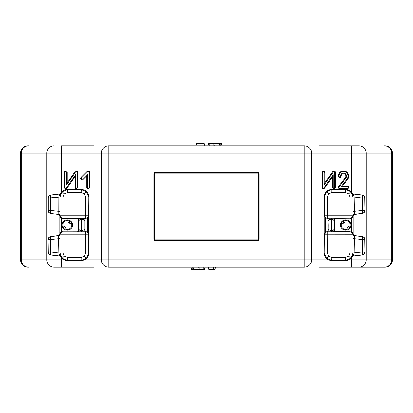 <?xml version="1.0" encoding="UTF-8"?>
<svg xmlns="http://www.w3.org/2000/svg" width="413" height="413" viewBox="0 0 413 413"><rect width="100%" height="100%" fill="white"/><g stroke="black" fill="none" stroke-linecap="round" stroke-linejoin="round"><path stroke-width="0.62" d="M323.431 171.638A0.743 0.743 0 0 0 322.687 172.381L322.687 187.306A0.743 0.743 0 0 0 324.04 187.734L333.172 174.73L333.172 187.306A0.743 0.743 0 0 0 333.916 188.049A0.743 0.743 0 0 0 334.659 187.306L334.659 172.381A0.743 0.743 0 0 0 333.306 171.953L324.174 184.957L324.174 172.381A0.743 0.743 0 0 0 323.431 171.638M323.431 170.961A1.42 1.42 0 0 0 322.011 172.381L322.011 187.306A1.42 1.42 0 0 0 324.592 188.127L332.491 176.878L332.491 187.306A1.42 1.42 0 0 0 333.916 188.731A1.42 1.42 0 0 0 335.335 187.306L335.335 172.381A1.42 1.42 0 0 0 332.749 171.565L324.85 182.809L324.85 172.381A1.42 1.42 0 0 0 323.431 170.961M341.277 186.568L347.126 178.865A4.502 4.502 0 0 0 343.539 171.638A4.502 4.502 0 0 0 339.037 176.144A0.743 0.743 0 0 0 339.78 176.883A0.743 0.743 0 0 0 340.524 176.144A3.02 3.02 0 0 1 344.504 173.279A3.02 3.02 0 0 1 345.944 177.967L339.187 186.857A0.743 0.743 0 0 0 339.78 188.049L347.302 188.049A0.743 0.743 0 0 0 348.045 187.306A0.743 0.743 0 0 0 347.302 186.568L341.277 186.568L342.645 185.886L347.669 179.278A5.183 5.183 0 0 0 343.539 170.961A5.183 5.183 0 0 0 338.355 176.144A1.42 1.42 0 0 0 339.78 177.564A1.42 1.42 0 0 0 341.2 176.144A2.339 2.339 0 0 1 344.287 173.925A2.339 2.339 0 0 1 345.402 177.559L338.645 186.449A1.42 1.42 0 0 0 339.78 188.731L347.302 188.731A1.42 1.42 0 0 0 348.722 187.306A1.42 1.42 0 0 0 347.302 185.886L342.645 185.886M81.366 178.421A0.743 0.743 0 0 0 82.631 178.948L87.406 174.172L87.406 187.306A0.743 0.743 0 0 0 88.15 188.049A0.743 0.743 0 0 0 88.893 187.306L88.893 172.381A0.743 0.743 0 0 0 87.623 171.854L81.583 177.9A0.743 0.743 0 0 0 81.366 178.421M80.685 178.421A1.42 1.42 0 0 0 83.111 179.428L86.725 175.814L86.725 187.306A1.42 1.42 0 0 0 88.15 188.731A1.42 1.42 0 0 0 89.569 187.306L89.569 172.381A1.42 1.42 0 0 0 87.143 171.374L81.103 177.42A1.42 1.42 0 0 0 80.685 178.421M195.927 145.784L196.603 143.564L204.13 143.564L204.812 145.784M215.591 267.216L214.915 269.436L208.87 269.436L208.56 267.216M28.053 267.216A7.403 7.403 0 0 1 20.65 259.813L21.326 259.813A7.403 7.289 -90 0 0 28.616 267.216L28.053 267.216A7.403 7.403 0 0 1 20.65 259.813L20.65 153.187A7.403 7.403 0 0 1 28.053 145.784L28.616 145.784A7.403 7.289 -90 0 0 21.326 153.187L20.65 153.187A7.403 7.403 0 0 1 28.053 145.784M84.593 259.813L311.645 259.813A7.403 7.403 0 0 1 304.236 267.216L108.764 267.216A7.403 7.403 0 0 1 101.355 259.813L101.355 153.187A7.403 7.403 0 0 1 108.764 145.784L304.236 145.784A7.403 7.403 0 0 1 311.645 153.187L304.236 153.187L304.236 145.784M87.406 174.172L86.725 175.814M347.302 188.049L347.302 188.731M339.78 188.049L339.78 188.731M384.384 145.784L384.947 145.784A7.403 7.403 0 0 1 392.35 153.187L311.645 153.187L311.645 259.813L319.048 259.813L319.048 145.784L358.918 145.784A7.403 7.289 90 0 1 366.212 153.187L366.212 259.813L391.674 259.813L391.674 153.187A7.403 7.289 90 0 0 384.384 145.784M61.372 145.784L93.952 145.784L93.952 153.187L61.372 153.187L61.372 145.784M384.947 267.216A7.403 7.403 0 0 0 392.35 259.813A7.403 7.403 0 0 1 384.947 267.216L384.384 267.216A7.403 7.289 90 0 0 391.674 259.813L392.35 259.813L392.35 153.187M353.105 221.802L353.105 228.224M324.174 184.957L324.85 182.809M334.659 187.306L335.335 187.306M333.172 187.306L332.491 187.306M333.172 174.73L332.491 176.878M351.107 218.921A8.146 8.146 0 0 0 350.327 218.307M155.412 172.438A1.482 1.482 0 0 0 153.93 173.919L153.93 239.081A1.482 1.482 0 0 0 155.412 240.562L257.588 240.562A1.482 1.482 0 0 0 259.07 239.081L259.07 173.919A1.482 1.482 0 0 0 257.588 172.438L155.412 172.438L155.412 173.181A0.738 0.738 0 0 0 154.668 173.919L154.668 239.081A0.738 0.738 0 0 0 155.412 239.819L257.588 239.819A0.738 0.738 0 0 0 258.332 239.081L258.332 173.919A0.738 0.738 0 0 0 257.588 173.181L155.412 173.181M67.18 182.809L67.18 172.381A1.42 1.42 0 0 0 65.76 170.961A1.42 1.42 0 0 0 64.335 172.381L64.335 187.306A1.42 1.42 0 0 0 66.921 188.127L74.82 176.878L74.82 187.306A1.42 1.42 0 0 0 76.24 188.731A1.42 1.42 0 0 0 77.665 187.306L77.665 172.381A1.42 1.42 0 0 0 75.078 171.565L67.18 182.809L66.498 184.957L66.498 172.381A0.743 0.743 0 0 0 65.76 171.638A0.743 0.743 0 0 0 65.017 172.381L65.017 187.306A0.743 0.743 0 0 0 66.364 187.734L75.502 174.73L75.502 187.306A0.743 0.743 0 0 0 76.24 188.049A0.743 0.743 0 0 0 76.983 187.306L76.983 172.381A0.743 0.743 0 0 0 75.636 171.953L66.498 184.957M75.502 174.73L74.82 176.878M66.364 187.734L66.921 188.127M65.017 187.306L64.335 187.306M62.673 218.307A8.146 8.146 0 0 0 61.893 218.921M59.895 228.224L59.895 221.802M384.384 267.216L319.048 267.216L319.048 259.813L328.407 259.813M311.645 259.813A7.403 7.403 0 0 1 304.236 267.216L304.236 153.187L93.952 153.187L93.952 267.216L54.082 267.216A7.403 7.289 -90 0 1 46.788 259.813L46.788 153.187A7.403 7.289 -90 0 1 54.082 145.784M205.018 267.216L204.342 269.436L191.632 269.436L190.951 267.216M193.542 269.436L193.114 267.216M207.982 145.784L208.658 143.564L221.368 143.564L222.049 145.784M219.458 143.564L219.886 145.784M81.872 230.63L84.846 229.556L84.846 231.043L81.888 231.079L81.872 219.396L82.435 219.417L82.435 218.947L84.846 220.465L82.435 219.417M62.224 191.802L67.458 189.634L67.458 192.592L64.32 193.893L63.019 197.037L63.019 215.225L60.055 215.225L60.055 197.037L62.224 191.802L64.32 193.893M58.92 252.983L60.045 252.963L60.99 256.71A1.482 1.482 -134.5 0 0 59.885 255.977L58.92 252.983L60.055 252.988L62.224 258.223L67.298 260.551C64.495 260.448 62.353 259.209 60.871 256.829L59.885 255.977L50.835 254.878A2.963 2.963 -111.2 0 1 48.238 251.94L48.047 239.473L48.047 252.013L50.489 251.94A2.963 0.707 96.9 0 0 50.835 254.878L50.639 254.955C49.039 254.625 48.176 253.644 48.047 252.013M81.366 260.551L86.441 258.223L88.769 253.148C88.299 257.614 85.832 260.082 81.366 260.551L67.298 260.551M81.206 192.592L81.366 189.469L67.458 189.634L81.206 189.634L86.441 191.802L88.609 197.037L85.646 197.037L84.345 193.893L81.206 192.592L67.458 192.592M78.455 219.881L78.455 230.144L78.455 219.055L77.887 218.234A0.738 0.738 -116.6 0 1 78.625 218.978L78.455 219.06M85.589 218.234L86.978 218.059L88.759 215.374L87.277 218.735L87.277 231.285L88.759 234.651L86.978 231.961L87.277 231.285L85.016 230.965L85.589 231.786A0.738 0.738 -116.6 0 1 84.846 231.043L85.016 219.06L81.888 218.947L81.888 218.203L85.589 218.234A0.738 0.738 -63.4 0 0 84.846 218.978L84.846 229.556M78.625 220.465L81.036 218.947L78.625 218.978L78.625 220.465L81.588 219.396L81.604 230.63L78.625 229.556L78.625 220.465M77.887 218.234L81.588 218.203L81.588 218.947L81.036 218.947M78.455 219.055L62.89 219.055L62.89 218.317L77.727 218.317M85.775 218.317L63.019 218.183L63.019 215.225L85.646 215.225L85.646 218.183A2.963 2.963 -45 0 0 88.609 215.225L88.609 234.801A2.963 2.963 -135 0 0 85.646 231.838L85.744 231.708M81.366 189.469C85.832 189.939 88.299 192.406 88.769 196.872L88.769 253.148M77.727 231.708L78.455 230.96L81.588 231.079L81.588 231.817L63.019 231.838A2.963 2.963 135 0 0 60.055 234.801L60.045 252.963M86.978 231.961L85.775 231.708L85.775 230.965M86.978 218.059L87.277 218.735L85.016 219.06M85.744 218.317L85.016 219.055M81.588 218.203L81.888 218.203M60.871 193.196L60.045 197.027L59.937 215.751L61.687 218.059L63.019 218.183A2.963 2.963 -135 0 1 60.055 215.225L60.024 215.25A1.482 1.291 0.9 0 0 58.873 213.996L58.92 197.037L59.771 193.929L60.871 193.196C62.353 190.811 64.495 189.572 67.298 189.469M63.019 197.037L58.92 197.037M60.99 193.31A1.482 1.482 -45.5 0 1 59.885 194.043L50.835 195.142A2.963 2.963 111.2 0 0 48.238 198.085L48.047 198.008C48.171 196.381 49.039 195.401 50.639 195.07L50.835 195.142A2.963 0.707 83.1 0 0 50.489 198.085L50.489 210.475L60.045 211.497M58.594 214.481L58.61 214.471A1.482 1.482 -134.4 0 1 59.906 215.937L58.594 214.481L50.639 213.49C49.039 213.16 48.176 212.179 48.047 210.547L48.047 198.008M58.61 214.471L50.639 213.49M48.047 210.547L50.489 210.475A2.963 0.707 96.9 0 0 50.835 213.413A2.963 2.963 -111.2 0 1 48.238 210.475L48.238 198.085L60.045 197.058M60.03 215.653A1.482 1.482 45.7 0 0 58.744 214.378L58.873 213.996M50.639 195.07L59.771 193.929M59.937 215.751L58.651 214.471M62.89 219.055L61.387 218.735L61.687 218.059M62.89 230.965L62.89 231.708L61.687 231.961L61.387 231.285L61.387 218.735L59.906 215.937L59.906 234.083L61.387 231.285L62.89 230.965L78.455 230.965L78.455 230.144M59.895 234.068L59.906 234.083A1.482 1.482 -45.6 0 1 58.61 235.549L59.895 234.068L59.895 215.953M48.047 239.473C48.171 237.842 49.039 236.866 50.639 236.535L50.835 236.608A2.963 2.963 111.2 0 0 48.238 239.545L50.489 239.545L50.489 251.94L58.92 252.963L58.61 235.549M50.639 236.535L58.594 235.539M60.045 238.523L50.489 239.545A2.963 0.707 83.1 0 1 50.835 236.608L58.744 235.647A1.482 1.482 134.3 0 0 60.03 234.367L60.024 234.77A1.482 1.291 179.1 0 1 58.873 236.024M50.639 254.955L59.771 256.096M58.651 235.549L60.03 234.367M61.687 231.961L59.937 234.274M77.887 231.786A0.738 0.738 -63.4 0 0 78.625 231.043L78.625 229.556L81.036 231.073L81.041 230.609M68.94 222.111A3.33 3.33 0 0 1 70.195 223.371M65.657 227.909A3.33 3.33 0 0 1 64.397 226.654M78.862 219.83L79.172 219.83M81.604 219.83L81.867 219.83M84.846 230.196L84.298 230.196M81.867 230.196L81.604 230.196M85.016 230.144L85.016 219.881M81.888 231.079L81.888 231.817L81.588 231.817M82.435 231.073L82.435 230.609M64.154 221.869A4.445 4.445 0 0 0 63.592 227.46L64.671 226.381A2.963 2.963 0 0 0 65.93 227.635L64.846 228.719A4.445 4.445 0 0 0 71.005 222.561L69.926 223.639A2.963 2.963 0 0 0 68.666 222.385L69.745 221.306A4.445 4.445 0 0 0 64.154 221.869M63.633 221.347A5.183 5.183 0 0 0 63.633 228.678A5.183 5.183 0 0 0 70.964 228.678A5.183 5.183 0 0 0 70.964 221.347A5.183 5.183 0 0 0 63.633 221.347M64.846 228.719L64.433 229.132A5.018 5.018 0 0 1 63.179 227.873L63.592 227.46M69.745 221.306L70.164 220.893A5.018 5.018 0 0 1 71.418 222.148L71.005 222.561M330.565 219.417L328.154 220.465L330.565 218.947L328.154 218.978A0.738 0.738 63.4 0 0 327.411 218.234L331.112 218.203L331.112 218.947L330.565 218.947L330.565 219.417L331.118 219.396L331.112 231.079L328.154 231.043L328.154 229.556L331.118 230.63M354.08 197.037L352.955 197.058L352.01 193.31A1.482 1.482 45.5 0 0 353.115 194.043L354.08 197.037L352.945 197.037L350.776 191.802L345.702 189.469C348.505 189.572 350.647 190.811 352.129 193.196L353.115 194.043L362.165 195.142A2.963 2.963 68.8 0 1 364.762 198.085L364.953 210.547L364.953 198.008L362.511 198.085A2.963 0.707 -83.1 0 0 362.165 195.142L362.361 195.07C363.961 195.395 364.824 196.376 364.953 198.008M334.545 230.144L334.545 219.881L334.545 230.96L335.273 231.708L331.412 231.817L331.412 231.079L350.11 230.965L350.11 231.708L335.273 231.708M331.154 225.013L328.19 225.013L327.984 219.06L328.154 231.043A0.738 0.738 116.6 0 1 327.411 231.786L327.984 230.965L325.723 231.285L324.241 234.651L324.241 215.374L326.022 218.059L327.411 218.234M350.776 258.223L345.542 260.391L345.542 257.428L348.68 256.127L349.981 252.988L349.981 231.838A2.963 2.963 45 0 1 352.945 234.801L352.945 252.988L350.776 258.223L348.68 256.127M331.794 257.428L331.634 260.551L345.542 260.391L331.794 260.391L326.559 258.223L324.391 252.988L327.354 252.988L328.655 256.127L331.794 257.428L345.542 257.428M331.634 189.469L326.559 191.802L324.231 196.872C324.701 192.406 327.168 189.939 331.634 189.469L345.702 189.469M335.113 231.786A0.738 0.738 63.4 0 1 334.375 231.043L334.375 218.978A0.738 0.738 116.6 0 1 335.113 218.234L334.545 219.06L331.964 218.947L334.375 220.465L331.412 219.396L331.396 230.63L334.375 229.556L331.964 231.079L331.959 230.609M331.964 218.947L331.412 218.947L331.412 218.203L335.113 218.234M335.273 218.317L349.981 218.188A2.963 2.963 -45 0 0 352.945 215.225L352.955 197.058M353.105 215.953L353.094 215.937A1.482 1.482 134.4 0 1 354.39 214.471L353.105 215.953L353.105 234.068L354.39 235.555A1.482 1.482 45.6 0 1 353.094 234.083L353.105 234.068M364.953 210.547C364.829 212.179 363.961 213.16 362.361 213.49L362.165 213.413A2.963 2.963 -68.8 0 0 364.762 210.475L362.511 210.475L362.511 198.085L354.08 197.058L354.39 214.471M362.361 213.49L354.406 214.481M352.955 211.502L362.511 210.475A2.963 0.707 -96.9 0 1 362.165 213.413L354.256 214.378A1.482 1.482 -45.7 0 0 352.97 215.653L352.976 215.25A1.482 1.291 -0.9 0 1 354.127 213.996M362.361 195.07L353.229 193.929M354.349 214.471L352.97 215.653M351.313 218.059L351.613 218.74L350.11 219.055L350.11 218.317L351.313 218.059L353.063 215.751M350.11 230.965L351.613 231.285L353.094 234.083L353.063 215.942A0.738 0.449 9.3 0 1 353.053 215.829M353.063 215.942L351.613 218.74L351.613 231.285L351.313 231.961L327.354 231.838A2.963 2.963 135 0 0 324.391 234.801L326.022 231.961L325.723 231.285L325.723 218.74L326.022 218.059M331.634 260.551C327.168 260.082 324.701 257.614 324.231 253.148L324.231 196.872M349.981 252.988L354.08 252.983L353.229 256.096L352.01 256.71L352.955 252.993L353.063 234.274L351.313 231.961M353.063 234.274L354.349 235.549L354.08 252.983M352.97 234.367A1.482 1.482 -134.3 0 0 354.256 235.647L362.165 236.608A2.963 2.963 68.8 0 1 364.762 239.545L364.953 252.013C364.829 253.644 363.961 254.625 362.361 254.955L362.165 254.878A2.963 2.963 -68.8 0 0 364.762 251.94L362.511 251.94L362.511 239.545A2.963 0.707 -83.1 0 0 362.165 236.608L354.406 235.539M324.231 253.148L324.391 234.801L352.976 234.77A1.482 1.291 -179.1 0 0 354.127 236.024M352.955 238.523L362.511 239.545L364.953 239.473L364.953 252.013M352.955 252.963L362.511 251.94A2.963 0.707 -96.9 0 1 362.165 254.878L353.115 255.977A1.482 1.482 134.5 0 0 352.01 256.71M352.129 256.829C350.647 259.209 348.505 260.453 345.702 260.551M362.361 254.955L353.229 256.096M362.361 236.535C363.961 236.861 364.824 237.842 364.953 239.473M331.133 219.83L331.396 219.83M333.828 219.83L334.138 219.83M331.396 230.196L331.133 230.196M328.702 230.196L328.154 230.196M327.984 219.06L325.723 218.74L324.391 215.225A2.963 2.963 45 0 0 327.354 218.188L327.225 218.317M327.256 231.708L326.022 231.961M331.412 231.817L331.112 231.817L331.112 231.079M330.565 230.609L330.565 231.079M327.984 219.881L327.984 230.144M327.984 219.055L327.256 218.317M331.112 218.203L331.412 218.203M334.545 219.06L334.545 219.881M342.805 223.371A3.33 3.33 0 0 1 344.06 222.111M348.603 226.654A3.33 3.33 0 0 1 347.343 227.909M348.846 221.869A4.445 4.445 0 0 0 343.255 221.306L344.334 222.385A2.963 2.963 0 0 0 343.074 223.639L341.995 222.561A4.445 4.445 0 0 0 348.154 228.719L347.07 227.635A2.963 2.963 0 0 0 348.329 226.381L349.408 227.46A4.445 4.445 0 0 0 348.846 221.869M349.367 221.347A5.183 5.183 0 0 0 342.036 221.347A5.183 5.183 0 0 0 342.036 228.678A5.183 5.183 0 0 0 349.367 228.678A5.183 5.183 0 0 0 349.367 221.347M341.995 222.561L341.582 222.148A5.018 5.018 0 0 1 342.836 220.893L343.255 221.306M349.408 227.46L349.821 227.873A5.018 5.018 0 0 1 348.567 229.132L348.154 228.719M322.687 172.381L322.011 172.381M324.04 187.734L324.592 188.127M333.306 171.953L332.749 171.565M339.037 176.144L338.355 176.144M82.631 178.948L83.111 179.428M213.898 269.436L213.418 267.216M87.406 187.306L86.725 187.306M81.583 177.9L81.103 177.42M87.623 171.854L87.143 171.374M88.893 172.381L89.569 172.381M88.893 187.306L89.569 187.306M347.302 186.568L347.302 185.886M339.187 186.857L338.645 186.449M345.944 177.967L345.402 177.559M340.524 176.144L341.2 176.144M347.126 178.865L347.669 179.278M61.372 192.432L61.372 153.187L21.326 153.187L21.326 259.813L61.372 259.813L61.372 257.588M101.355 153.187A7.403 7.403 0 0 1 108.764 145.784L108.764 267.216M351.628 145.784L351.628 192.432M348.928 259.813L351.628 259.813L351.628 257.588M351.628 232.121L351.628 231.295M351.628 267.216L351.628 259.813L366.212 259.813A7.403 7.289 90 0 1 358.918 267.216M324.174 172.381L324.85 172.381M334.659 172.381L335.335 172.381M322.687 187.306L322.011 187.306M257.588 172.438L257.588 173.181M258.332 173.919L259.07 173.919M258.332 239.081L259.07 239.081M257.588 239.819L257.588 240.562M155.412 239.819L155.412 240.562M153.93 239.081L154.668 239.081M153.93 173.919L154.668 173.919M66.498 172.381L67.18 172.381M75.636 171.953L75.078 171.565M76.983 172.381L77.665 172.381M76.983 187.306L77.665 187.306M75.502 187.306L74.82 187.306M65.017 172.381L64.335 172.381M61.372 232.121L61.372 231.295M61.372 267.216L61.372 259.813L64.072 259.813M192.226 269.436L192.226 267.216M199.298 269.436L198.689 267.216M199.835 269.436L199.835 267.216M203.743 269.436L203.743 267.216M220.774 143.564L220.774 145.784M213.702 143.564L214.311 145.784M213.165 143.564L213.165 145.784M209.257 143.564L209.257 145.784M81.846 225.013L84.81 225.013M62.224 258.223L64.32 256.127L63.019 252.988L60.055 252.988L60.055 234.801L63.019 234.801L63.019 252.988M86.441 258.223L84.345 256.127L81.206 257.428L81.206 260.391L67.458 260.391L67.458 257.428L81.206 257.428M86.441 191.802L84.345 193.893M81.867 219.99L81.609 219.99M84.846 230.036L84.557 230.036M81.867 230.036L81.609 230.036M85.646 197.037L85.646 215.225L88.609 215.225L88.769 196.872M63.019 231.838L63.019 234.801L85.646 234.801L85.646 231.838L63.019 231.838M88.609 234.801L88.609 252.988L85.646 252.988L85.646 234.801L88.609 234.801M85.646 252.988L84.345 256.127M67.458 257.428L64.32 256.127M85.589 231.786L81.888 231.817M328.154 229.556L328.19 225.013M350.776 191.802L348.68 193.893L349.981 197.037L352.945 197.037L352.945 215.225L349.981 215.225L349.981 197.037M328.154 230.036L328.443 230.036M331.133 230.036L331.391 230.036M326.559 258.223L328.655 256.127M326.559 191.802L328.655 193.893L331.794 192.592L331.794 189.634L345.542 189.634L345.542 192.592L331.794 192.592M324.391 215.225L324.391 197.037L327.354 197.037L327.354 215.225L349.981 215.225L349.981 218.188L327.354 218.188L327.354 215.225L324.391 215.225M327.354 197.037L328.655 193.893M327.225 230.965L327.354 252.988M331.133 219.99L331.391 219.99M345.542 192.592L348.68 193.893M331.112 231.817L327.411 231.786M350.11 219.055L334.545 219.055M208.87 269.436L208.188 267.216"/></g></svg>
